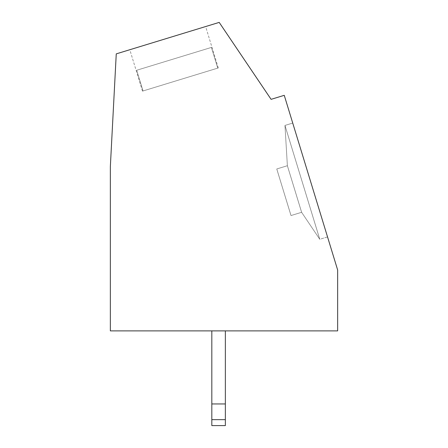 <?xml version="1.0" encoding="UTF-8"?>
<svg xmlns="http://www.w3.org/2000/svg" width="448" height="448" viewBox="0 0 448 448"><rect width="100%" height="100%" fill="white"/><g stroke="black" fill="none" stroke-linecap="round" stroke-linejoin="round"><path stroke-width="0.34" stroke-dasharray="2.24 1.68" d="M337.652 270.004L284.25 95.323L271.096 99.344L219.201 22.4L116.256 53.872L110.348 166.6L110.348 330.887L337.652 330.887L337.652 270.004M292.729 123.06L327.538 236.919L292.729 123.06L327.538 236.919L292.729 123.06L327.538 236.919L292.729 123.06L327.538 236.919L292.729 123.06L327.538 236.919L292.729 123.06L284.967 125.434L287.381 165.726L276.769 168.969L291.01 215.55L276.769 168.969L291.01 215.55L276.769 168.969L291.01 215.55L276.769 168.969L291.01 215.55L276.769 168.969L291.01 215.55L276.769 168.969L287.381 165.726L276.769 168.969L287.381 165.726L276.769 168.969L287.381 165.726L276.769 168.969L287.381 165.726L276.769 168.969L287.381 165.726L301.622 212.307L291.01 215.55L301.622 212.307L287.381 165.726L284.967 125.434L319.777 239.294L284.967 125.434L287.381 165.726L301.622 212.307L291.01 215.55L301.622 212.307L287.381 165.726L284.967 125.434L319.777 239.294L301.622 212.307L287.381 165.726L284.967 125.434L287.381 165.726L301.622 212.307L291.01 215.55L301.622 212.307L287.381 165.726L284.967 125.434L319.777 239.294L301.622 212.307L291.01 215.55L301.622 212.307L287.381 165.726L284.967 125.434L319.777 239.294L284.967 125.434L287.381 165.726L301.622 212.307L291.01 215.55L301.622 212.307L287.381 165.726L284.967 125.434L319.777 239.294L301.622 212.307L319.777 239.294L284.967 125.434L292.729 123.06L284.967 125.434L292.729 123.06L284.967 125.434L292.729 123.06L284.967 125.434L319.777 239.294L301.622 212.307L319.777 239.294L301.622 212.307L319.777 239.294L284.967 125.434L292.729 123.06M211.826 330.887L211.826 403.95L225.355 403.95L225.355 330.887L211.826 330.887L211.826 425.6L211.826 403.95L225.355 403.95L225.355 330.887L211.826 330.887L211.826 425.6L211.826 403.95L225.355 403.95L225.355 330.887L211.826 330.887L211.826 403.95L225.355 403.95L225.355 330.887L211.826 330.887L211.826 403.95L211.826 330.887L225.355 330.887L211.826 330.887L225.355 330.887L211.826 330.887L225.355 330.887L211.826 330.887L211.826 425.6L211.826 403.95L225.355 403.95L225.355 425.6L211.826 425.6L211.826 403.95L225.355 403.95L225.355 330.887L225.355 419.653L225.355 330.887L225.355 403.95L211.826 403.95L211.826 419.653L225.355 419.653M167.726 38.136L129.814 49.728L167.726 38.136M174.054 58.839L136.702 70.258L143.03 90.961L142.475 91.134L218.294 67.95L142.475 91.134L218.294 67.95L142.475 91.134L218.294 67.95L142.475 91.134L218.294 67.95L143.03 90.961L136.702 70.258L211.411 47.421L136.702 70.258L211.411 47.421L136.702 70.258L143.03 90.961L136.702 70.258L211.411 47.421L217.739 68.118L218.294 67.95L217.739 68.118L211.411 47.421L136.702 70.258L211.411 47.421L136.702 70.258L143.03 90.961L136.702 70.258L211.411 47.421L217.739 68.118L211.411 47.421L136.702 70.258L211.411 47.421L136.702 70.258L143.03 90.961L136.702 70.258L211.411 47.421L217.739 68.118L211.411 47.421L136.702 70.258L211.411 47.421L136.702 70.258L143.03 90.961L136.702 70.258L211.411 47.421L217.739 68.118L211.411 47.421L174.054 58.839M211.411 47.421L217.739 68.118L211.411 47.421M225.355 330.887L225.355 403.95L211.826 403.95L211.826 419.653M211.826 403.95L225.355 403.95M327.538 236.919L319.777 239.294L301.622 212.307L319.777 239.294L327.538 236.919M142.475 91.134L129.814 49.728M218.294 67.95L205.638 26.544M225.355 425.6L211.826 425.6"/><path stroke-width="0.67" d="M337.652 270.004L284.25 95.323L271.096 99.344L219.201 22.4L116.256 53.872L110.348 166.6L110.348 330.887L337.652 330.887L337.652 270.004M211.826 419.653L225.355 419.653L225.355 425.6L211.826 425.6L211.826 330.887M211.826 403.95L225.355 403.95L225.355 330.887M225.355 419.653L225.355 403.95"/></g></svg>
